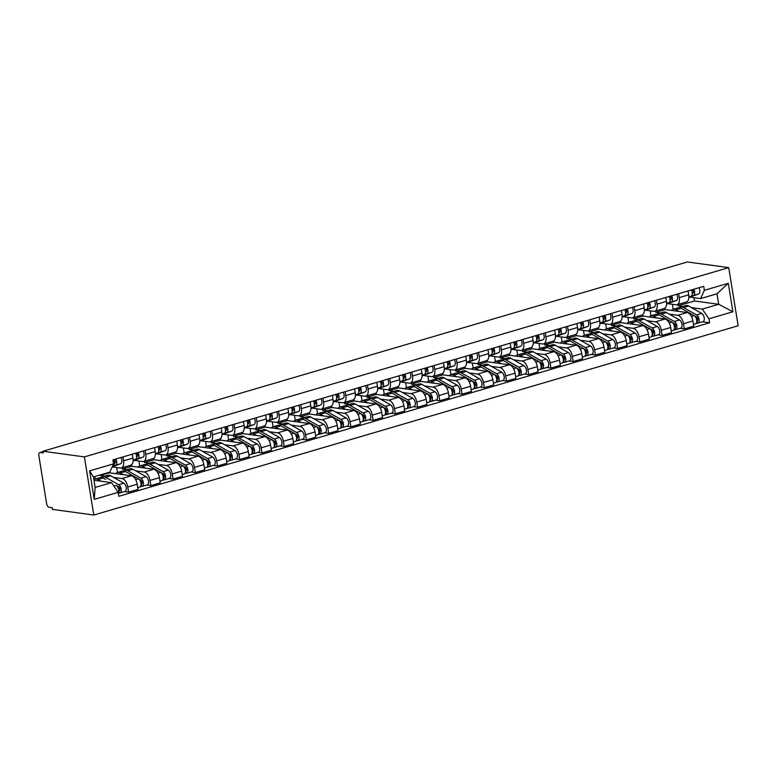 <?xml version="1.0" encoding="UTF-8"?>
<svg xmlns="http://www.w3.org/2000/svg" width="777" height="777" viewBox="0 0 777 777"><rect width="100%" height="100%" fill="white"/><g stroke="black" fill="none" stroke-linecap="round" stroke-linejoin="round"><path stroke-width="1.17" d="M43.026 451.243L43.298 452.942L40.258 452.525A3.506 1.855 -106.4 0 0 39.821 452.554A3.506 1.855 -106.4 0 0 38.85 455.652L46.62 503.613A3.506 1.855 -106.4 0 0 49.126 507.274L52.166 507.692L52.438 509.382L93.794 515.034L738.15 325.757L728.729 267.618L84.382 456.895L43.026 451.243L687.383 261.966L728.729 267.618M93.794 515.034L84.382 456.895M113.52 477.389L122.008 478.545A8.052 4.264 73.6 0 1 127.778 486.965L128.613 492.132L138.015 489.364L137.179 484.197A8.052 4.264 -106.4 0 0 131.41 475.786L109.557 472.804L109.47 472.231M100.058 475L100.155 475.563L104.856 476.204M121.309 467.968L130.711 465.209A8.052 4.264 -106.4 0 0 132.954 458.1L123.553 460.858A8.052 4.264 73.6 0 1 121.309 467.968A8.052 4.264 73.6 0 1 120.299 468.036L112.179 466.928M123.553 460.858L122.912 456.934M95.25 479.03L94.843 476.534M124.466 491.569L128.613 492.132M132.954 458.1L132.313 454.176M135.752 470.862L144.231 472.018A8.052 4.264 73.6 0 1 150.01 480.429L150.845 485.606L160.247 482.838L159.411 477.67A8.052 4.264 -106.4 0 0 153.642 469.259L131.789 466.278L131.546 464.772M122.164 467.715L122.377 469.036L127.078 469.677M145.144 450.407L145.775 454.331A8.052 4.264 73.6 0 1 143.541 461.441A8.052 4.264 73.6 0 1 142.531 461.509L134.178 460.373M117.482 472.494L116.676 467.54M146.698 485.033L150.845 485.606M143.541 461.441L152.943 458.683A8.052 4.264 -106.4 0 0 155.186 451.563L154.545 447.639M157.974 464.335L166.463 465.491A8.052 4.264 73.6 0 1 172.232 473.902L173.067 479.069L182.478 476.311L181.643 471.144A8.052 4.264 -106.4 0 0 175.864 462.723L154.011 459.741L153.768 458.236M144.396 461.188L144.609 462.509L149.31 463.15M167.376 443.881L168.007 447.795A8.052 4.264 73.6 0 1 165.773 454.914A8.052 4.264 73.6 0 1 164.763 454.982L156.41 453.836M139.705 465.967L138.908 461.014M168.93 478.506L173.067 479.069M165.773 454.914L175.175 452.146A8.052 4.264 -106.4 0 0 177.409 445.036L176.777 441.113M180.206 457.799L188.694 458.964A8.052 4.264 73.6 0 1 194.464 467.375L195.299 472.542L204.701 469.784L203.865 464.607A8.052 4.264 -106.4 0 0 198.096 456.196L176.243 453.214L176 451.709M166.628 454.662L166.841 455.973L171.542 456.614M189.598 437.344L190.239 441.268A8.052 4.264 73.6 0 1 187.995 448.378A8.052 4.264 73.6 0 1 186.995 448.455L178.642 447.309M161.937 459.44L161.14 454.487M191.161 471.979L195.299 472.542M187.995 448.378L197.407 445.619A8.052 4.264 -106.4 0 0 199.64 438.51L199.009 434.586M202.438 451.272L210.926 452.428A8.052 4.264 73.6 0 1 216.696 460.839L217.531 466.015L226.933 463.247L226.097 458.08A8.052 4.264 -106.4 0 0 220.328 449.669L198.475 446.688L198.232 445.182M188.86 448.135L189.064 449.446L193.764 450.087M211.83 430.817L212.461 434.741A8.052 4.264 73.6 0 1 210.227 441.851A8.052 4.264 73.6 0 1 209.217 441.919L200.864 440.782M184.168 452.913L183.362 447.96M213.384 465.442L217.531 466.015M210.227 441.851L219.629 439.092A8.052 4.264 -106.4 0 0 221.872 431.973L221.231 428.059M224.67 444.745L233.149 445.901A8.052 4.264 73.6 0 1 238.918 454.312L239.763 459.479L249.164 456.721L248.329 451.554A8.052 4.264 -106.4 0 0 242.56 443.143L220.697 440.151L220.454 438.655M211.082 441.598L211.295 442.919L215.996 443.56M234.062 424.291L234.693 428.214A8.052 4.264 73.6 0 1 232.459 435.324A8.052 4.264 73.6 0 1 231.449 435.392L223.096 434.256M206.391 446.377L205.594 441.423M235.616 458.916L239.763 459.479M232.459 435.324L241.861 432.556A8.052 4.264 -106.4 0 0 244.095 425.446L243.463 421.522M246.892 438.209L255.38 439.374A8.052 4.264 73.6 0 1 261.15 447.785L261.985 452.952L271.396 450.194L270.551 445.017A8.052 4.264 -106.4 0 0 264.782 436.606L242.929 433.624L242.686 432.119M233.314 435.071L233.527 436.392L238.228 437.033M256.284 417.754L256.925 421.678A8.052 4.264 73.6 0 1 254.681 428.797A8.052 4.264 73.6 0 1 253.681 428.865L245.328 427.719M228.623 439.85L227.826 434.897M257.847 452.389L261.985 452.952M254.681 428.797L264.093 426.029A8.052 4.264 -106.4 0 0 266.326 418.92L265.695 414.996M269.124 431.682L277.612 432.838A8.052 4.264 73.6 0 1 283.382 441.258L284.217 446.425L293.619 443.657L292.783 438.49A8.052 4.264 -106.4 0 0 287.014 430.079L265.161 427.097L264.918 425.592M255.546 428.545L255.759 429.856L260.46 430.497M278.516 411.227L279.147 415.151A8.052 4.264 73.6 0 1 276.913 422.261A8.052 4.264 73.6 0 1 275.903 422.329L267.55 421.192M250.854 433.323L250.048 428.37M280.07 445.862L284.217 446.425M276.913 422.261L286.315 419.502A8.052 4.264 -106.4 0 0 288.558 412.393L287.917 408.469M291.356 425.155L299.835 426.311A8.052 4.264 73.6 0 1 305.604 434.722L306.449 439.899L315.85 437.13L315.015 431.963A8.052 4.264 -106.4 0 0 309.246 423.552L287.393 420.571L287.14 419.065M277.768 422.008L277.981 423.329L282.682 423.97M300.748 404.7L301.379 408.624A8.052 4.264 73.6 0 1 299.145 415.734A8.052 4.264 73.6 0 1 298.135 415.802L289.782 414.665M273.086 426.787L272.28 421.833M302.302 439.326L306.449 439.899M299.145 415.734L308.547 412.975A8.052 4.264 -106.4 0 0 310.781 405.856L310.149 401.932M313.578 418.628L322.067 419.784A8.052 4.264 73.6 0 1 327.836 428.195L328.671 433.362L338.082 430.604L337.237 425.437A8.052 4.264 -106.4 0 0 331.468 417.016L309.615 414.034L309.372 412.529M300 415.481L300.213 416.802L304.914 417.443M322.97 398.174L323.611 402.088A8.052 4.264 73.6 0 1 321.367 409.207A8.052 4.264 73.6 0 1 320.367 409.275L312.014 408.129M295.309 420.26L294.512 415.306M324.533 432.799L328.671 433.362M321.367 409.207L330.779 406.439A8.052 4.264 -106.4 0 0 333.012 399.329L332.381 395.406M335.81 412.092L344.298 413.257A8.052 4.264 73.6 0 1 350.068 421.668L350.903 426.835L360.305 424.077L359.469 418.9A8.052 4.264 -106.4 0 0 353.7 410.489L331.847 407.507L331.604 406.002M322.232 408.955L322.445 410.266L327.146 410.907M345.202 391.637L345.843 395.561A8.052 4.264 73.6 0 1 343.599 402.671A8.052 4.264 73.6 0 1 342.589 402.739L334.236 401.602M317.54 413.733L316.734 408.78M346.756 426.272L350.903 426.835M343.599 402.671L353.001 399.912A8.052 4.264 -106.4 0 0 355.244 392.803L354.603 388.879M358.042 405.565L366.521 406.721A8.052 4.264 73.6 0 1 372.3 415.132L373.135 420.308L382.537 417.54L381.701 412.373A8.052 4.264 -106.4 0 0 375.932 403.962L354.079 400.981L353.836 399.475M344.454 402.418L344.667 403.739L349.368 404.38M367.434 385.11L368.065 389.034A8.052 4.264 73.6 0 1 365.831 396.144A8.052 4.264 73.6 0 1 364.821 396.212L356.468 395.075M339.772 407.206L338.966 402.253M368.988 419.735L373.135 420.308M365.831 396.144L375.233 393.385A8.052 4.264 -106.4 0 0 377.476 386.266L376.835 382.352M380.264 399.038L388.753 400.194A8.052 4.264 73.6 0 1 394.522 408.605L395.357 413.772L404.768 411.014L403.933 405.847A8.052 4.264 -106.4 0 0 398.154 397.426L376.301 394.444L376.058 392.948M366.686 395.891L366.899 397.212L371.6 397.853M389.665 378.584L390.297 382.498A8.052 4.264 73.6 0 1 388.063 389.617A8.052 4.264 73.6 0 1 387.053 389.685L378.7 388.549M361.995 400.67L361.198 395.716M391.219 413.209L395.357 413.772M388.063 389.617L397.465 386.849A8.052 4.264 -106.4 0 0 399.699 379.739L399.067 375.815M402.496 392.502L410.984 393.667A8.052 4.264 73.6 0 1 416.754 402.078L417.589 407.245L426.991 404.487L426.155 399.31A8.052 4.264 -106.4 0 0 420.386 390.899L398.533 387.917L398.29 386.412M388.918 389.364L389.131 390.676L393.832 391.326M411.888 372.047L412.529 375.971A8.052 4.264 73.6 0 1 410.285 383.09A8.052 4.264 73.6 0 1 409.285 383.158L400.922 382.012M384.226 394.143L383.42 389.19M413.442 406.682L417.589 407.245M410.285 383.09L419.697 380.322A8.052 4.264 -106.4 0 0 421.93 373.213L421.299 369.289M424.728 385.975L433.207 387.131A8.052 4.264 73.6 0 1 438.986 395.542L439.821 400.718L449.223 397.95L448.387 392.783A8.052 4.264 -106.4 0 0 442.618 384.372L420.765 381.39L420.522 379.885M411.14 382.838L411.354 384.149L416.054 384.79M434.12 365.52L434.751 369.444A8.052 4.264 73.6 0 1 432.517 376.554A8.052 4.264 73.6 0 1 431.507 376.622L423.154 375.485M406.458 387.616L405.652 382.663M435.674 400.155L439.821 400.718M432.517 376.554L441.919 373.795A8.052 4.264 -106.4 0 0 444.162 366.676L443.521 362.762M446.95 379.448L455.439 380.604A8.052 4.264 73.6 0 1 461.208 389.015L462.053 394.182L471.454 391.423L470.619 386.256A8.052 4.264 -106.4 0 0 464.84 377.845L442.987 374.854L442.744 373.358M433.372 376.301L433.585 377.622L438.286 378.263M456.352 358.993L456.983 362.917A8.052 4.264 73.6 0 1 454.749 370.027A8.052 4.264 73.6 0 1 453.739 370.095L445.386 368.958M428.681 381.08L427.884 376.126M457.906 393.618L462.053 394.182M454.749 370.027L464.151 367.268A8.052 4.264 -106.4 0 0 466.385 360.149L465.753 356.225M469.182 372.911L477.67 374.077A8.052 4.264 73.6 0 1 483.44 382.488L484.275 387.655L493.686 384.897L492.841 379.72A8.052 4.264 -106.4 0 0 487.072 371.309L465.219 368.327L464.976 366.822M455.604 369.774L455.817 371.095L460.518 371.736M478.574 352.467L479.215 356.381A8.052 4.264 73.6 0 1 476.971 363.5A8.052 4.264 73.6 0 1 475.971 363.568L467.618 362.422M450.913 374.553L450.116 369.599M480.137 387.092L484.275 387.655M476.971 363.5L486.383 360.732A8.052 4.264 -106.4 0 0 488.616 353.622L487.985 349.699M491.414 366.385L499.902 367.54A8.052 4.264 73.6 0 1 505.672 375.961L506.507 381.128L515.909 378.36L515.073 373.193A8.052 4.264 -106.4 0 0 509.304 364.782L487.451 361.8L487.208 360.295M477.836 363.248L478.04 364.559L482.74 365.2M500.806 345.93L501.437 349.854A8.052 4.264 73.6 0 1 499.203 356.964A8.052 4.264 73.6 0 1 498.193 357.031L489.84 355.895M473.144 368.026L472.338 363.073M502.36 380.565L506.507 381.128M499.203 356.964L508.605 354.205A8.052 4.264 -106.4 0 0 510.848 347.096L510.207 343.172M513.646 359.858L522.125 361.014A8.052 4.264 73.6 0 1 527.894 369.425L528.739 374.601L538.14 371.833L537.305 366.666A8.052 4.264 -106.4 0 0 531.536 358.255L509.673 355.274L509.43 353.768M500.058 356.711L500.271 358.032L504.972 358.673M523.038 339.403L523.669 343.327A8.052 4.264 73.6 0 1 521.435 350.437A8.052 4.264 73.6 0 1 520.425 350.505L512.072 349.368M495.376 361.499L494.57 356.536M524.592 374.028L528.739 374.601M521.435 350.437L530.837 347.678A8.052 4.264 -106.4 0 0 533.071 340.559L532.439 336.635M535.868 353.331L544.356 354.487A8.052 4.264 73.6 0 1 550.126 362.898L550.961 368.065L560.372 365.307L559.527 360.139A8.052 4.264 -106.4 0 0 553.758 351.719L531.905 348.737L531.662 347.232M522.29 350.184L522.503 351.505L527.204 352.146M545.26 332.877L545.901 336.791A8.052 4.264 73.6 0 1 543.657 343.91A8.052 4.264 73.6 0 1 542.657 343.978L534.304 342.832M517.599 354.963L516.802 350.009M546.823 367.502L550.961 368.065M543.657 343.91L553.069 341.142A8.052 4.264 -106.4 0 0 555.302 334.032L554.671 330.108M558.1 346.795L566.588 347.96A8.052 4.264 73.6 0 1 572.358 356.371L573.193 361.538L582.595 358.78L581.759 353.603A8.052 4.264 -106.4 0 0 575.99 345.192L554.137 342.21L553.894 340.705M544.522 343.657L544.735 344.969L549.436 345.619M567.492 326.34L568.123 330.264A8.052 4.264 73.6 0 1 565.889 337.383A8.052 4.264 73.6 0 1 564.879 337.451L556.526 336.305M539.83 348.436L539.024 343.483M569.046 360.975L573.193 361.538M565.889 337.383L575.291 334.615A8.052 4.264 -106.4 0 0 577.534 327.505L576.893 323.582M580.332 340.268L588.811 341.424A8.052 4.264 73.6 0 1 594.58 349.835L595.425 355.011L604.827 352.243L603.991 347.076A8.052 4.264 -106.4 0 0 598.222 338.665L576.369 335.683L576.116 334.178M566.744 337.131L566.957 338.442L571.658 339.083M589.724 319.813L590.355 323.737A8.052 4.264 73.6 0 1 588.121 330.847A8.052 4.264 73.6 0 1 587.111 330.915L578.758 329.778M562.062 341.909L561.256 336.956M591.278 354.438L595.425 355.011M588.121 330.847L597.523 328.088A8.052 4.264 -106.4 0 0 599.757 320.969L599.125 317.055M602.554 333.741L611.043 334.897A8.052 4.264 73.6 0 1 616.812 343.308L617.647 348.475L627.058 345.716L626.213 340.549A8.052 4.264 -106.4 0 0 620.444 332.138L598.591 329.147L598.348 327.651M588.976 330.594L589.189 331.915L593.89 332.556M611.946 313.286L612.587 317.21A8.052 4.264 73.6 0 1 610.343 324.32A8.052 4.264 73.6 0 1 609.343 324.388L600.99 323.251M584.285 335.373L583.488 330.419M613.509 347.911L617.647 348.475M610.343 324.32L619.755 321.552A8.052 4.264 -106.4 0 0 621.988 314.442L621.357 310.518M624.786 327.204L633.274 328.37A8.052 4.264 73.6 0 1 639.044 336.781L639.879 341.948L649.281 339.19L648.445 334.013A8.052 4.264 -106.4 0 0 642.676 325.602L620.823 322.62L620.58 321.115M611.208 324.067L611.421 325.388L616.122 326.029M634.178 306.75L634.819 310.674A8.052 4.264 73.6 0 1 632.575 317.793A8.052 4.264 73.6 0 1 631.565 317.861L623.212 316.715M606.516 328.846L605.71 323.892M635.732 341.385L639.879 341.948M632.575 317.793L641.977 315.025A8.052 4.264 -106.4 0 0 644.22 307.915L643.579 303.992M647.018 320.678L655.497 321.833A8.052 4.264 73.6 0 1 661.276 330.254L662.111 335.421L671.513 332.653L670.677 327.486A8.052 4.264 -106.4 0 0 664.908 319.075L643.055 316.093L642.812 314.588M633.43 317.54L633.643 318.852L638.344 319.493M656.41 300.223L657.041 304.147A8.052 4.264 73.6 0 1 654.807 311.256A8.052 4.264 73.6 0 1 653.797 311.324L645.444 310.188M628.748 322.319L627.942 317.366M657.964 334.858L662.111 335.421M654.807 311.256L664.209 308.498A8.052 4.264 -106.4 0 0 666.452 301.389L665.811 297.465M669.24 314.151L677.729 315.307A8.052 4.264 73.6 0 1 683.498 323.718L684.333 328.894L693.744 326.126L692.909 320.959A8.052 4.264 -106.4 0 0 687.13 312.548L665.277 309.567L665.034 308.061M655.662 311.004L655.875 312.325L660.576 312.966M678.642 293.696L679.273 297.62A8.052 4.264 73.6 0 1 677.039 304.73A8.052 4.264 73.6 0 1 676.029 304.798L667.676 303.661M650.971 315.783L650.174 310.829M680.196 328.321L684.333 328.894M677.039 304.73L686.441 301.971A8.052 4.264 -106.4 0 0 688.675 294.852L688.043 290.928M655.875 312.325L665.277 309.567M633.643 318.852L643.055 316.093M611.421 325.388L620.823 322.62M589.189 331.915L598.591 329.147M566.957 338.442L576.369 335.683M544.735 344.969L554.137 342.21M522.503 351.505L531.905 348.737M500.271 358.032L509.673 355.274M478.04 364.559L487.451 361.8M455.817 371.095L465.219 368.327M433.585 377.622L442.987 374.854M411.354 384.149L420.765 381.39M389.131 390.676L398.533 387.917M366.899 397.212L376.301 394.444M344.667 403.739L354.079 400.981M322.445 410.266L331.847 407.507M300.213 416.802L309.615 414.034M277.981 423.329L287.393 420.571M255.759 429.856L265.161 427.097M233.527 436.392L242.929 433.624M211.295 442.919L220.697 440.151M189.064 449.446L198.475 446.688M166.841 455.973L176.243 453.214M144.609 462.509L154.011 459.741M122.377 469.036L131.789 466.278M100.155 475.563L109.557 472.804M111.529 482.634L118.182 492.327L94.24 499.358L89.627 470.881L113.568 463.85L109.829 472.125L93.444 476.942L95.144 487.451L111.529 482.634L93.978 480.244M677.894 304.477L678.107 305.798L694.492 300.981L718.696 304.283L716.996 293.774L700.611 298.591L704.351 290.316L703.7 286.334L112.927 459.867L113.568 463.85M704.351 290.316L728.282 283.284L732.896 311.762L708.964 318.793L702.311 309.1L718.696 304.283L732.896 311.762M118.182 492.327L118.823 496.309L709.605 322.776L708.964 318.793M694.492 300.981L693.958 297.678M678.107 305.798L682.808 306.439M691.472 307.624L702.311 309.1M700.611 298.591L689.898 297.125M702.427 321.795L709.605 322.776M673.203 309.256L672.396 304.302M94.24 499.358L95.144 487.451M89.627 470.881L93.444 476.942M716.996 293.774L728.282 283.284M114.326 463.267L114.831 463.082A2.098 1.117 -106.4 0 0 115.414 461.499A2.098 1.117 -106.4 0 0 114.52 459.401M112.432 466.365L115.511 465.248A4.38 2.321 -106.4 0 0 115.87 459.003M112.238 466.792L120.639 463.743A4.38 2.321 -106.4 0 0 120.998 457.498M112.529 466.171L113.092 465.967A4.38 2.321 -106.4 0 0 113.442 459.722M93.9 479.768A10.509 5.565 73.6 0 1 95.134 479.059L100.262 477.554A10.509 5.565 73.6 0 1 103.186 478.04L105.614 479.399A8.226 4.361 73.6 0 0 105.429 479.302M95.134 479.059A10.509 5.565 73.6 0 1 98.057 479.545L100.981 481.196M119.503 490.588L119.007 490.734A2.098 1.117 73.6 0 0 119.269 490.724A2.098 1.117 73.6 0 0 119.862 488.898A2.098 1.117 73.6 0 0 118.677 486.781L116.239 485.411A4.38 2.321 73.6 0 1 118.531 488.937A4.38 2.321 73.6 0 1 118.289 492.987M101.554 477.466A10.509 5.565 73.6 0 1 102.69 476.845A10.509 5.565 73.6 0 1 105.604 477.321L118.667 484.702A4.38 2.321 73.6 0 1 121.144 489.112A4.38 2.321 73.6 0 1 119.911 492.9A4.38 2.321 73.6 0 1 119.367 492.939L118.803 490.802M118.386 488.442L119.813 488.636M102.69 476.845L107.818 475.339A10.509 5.565 73.6 0 1 110.732 475.815L123.796 483.197A4.38 2.321 73.6 0 1 126.272 487.597A4.38 2.321 73.6 0 1 125.048 491.394L119.911 492.9M119.367 492.939L118.327 493.249M136.558 456.73L137.063 456.546A2.098 1.117 -106.4 0 0 137.646 454.972A2.098 1.117 -106.4 0 0 136.742 452.874M133.129 460.402L137.743 458.721A4.38 2.321 -106.4 0 0 138.092 452.476M133.11 460.761L142.871 457.216A4.38 2.321 -106.4 0 0 143.221 450.971M133.129 460.227L135.324 459.43A4.38 2.321 -106.4 0 0 135.674 453.185M158.79 450.204L159.295 450.019A2.098 1.117 -106.4 0 0 159.877 448.446A2.098 1.117 -106.4 0 0 158.974 446.348M155.351 453.865L159.975 452.195A4.38 2.321 -106.4 0 0 160.324 445.949M155.342 454.224L165.103 450.689A4.38 2.321 -106.4 0 0 165.452 444.444M155.351 453.7L157.546 452.904A4.38 2.321 -106.4 0 0 157.906 446.658M115.744 473.649A10.509 5.565 73.6 0 1 117.366 472.533L122.494 471.027A10.509 5.565 73.6 0 1 125.408 471.503L138.471 478.885A4.38 2.321 73.6 0 1 140.948 483.294A4.38 2.321 73.6 0 1 139.724 487.082L137.743 487.665M117.366 472.533A10.509 5.565 73.6 0 1 120.28 473.008L123.213 474.669M127.661 472.775A8.226 4.361 73.6 0 1 127.846 472.872L140.899 480.254A2.098 1.117 73.6 0 1 142.094 482.371A2.098 1.117 73.6 0 1 141.501 484.188A2.098 1.117 73.6 0 1 141.239 484.207L141.035 484.265M140.618 481.915L142.045 482.109M123.786 470.93A10.509 5.565 73.6 0 1 124.912 470.318A10.509 5.565 73.6 0 1 127.836 470.794L140.89 478.176A4.38 2.321 73.6 0 1 143.376 482.575A4.38 2.321 73.6 0 1 142.142 486.373A4.38 2.321 73.6 0 1 141.599 486.412L140.2 486.82M124.912 470.318L130.041 468.803A10.509 5.565 73.6 0 1 132.964 469.289L146.018 476.67A4.38 2.321 73.6 0 1 148.504 481.07A4.38 2.321 73.6 0 1 147.271 484.867L142.142 486.373M141.735 484.061L141.239 484.207L141.599 486.412M137.966 467.113A10.509 5.565 73.6 0 1 139.588 466.006L144.726 464.5A10.509 5.565 73.6 0 1 147.64 464.976L160.703 472.358A4.38 2.321 73.6 0 1 163.18 476.757A4.38 2.321 73.6 0 1 161.946 480.555L159.975 481.138M139.588 466.006A10.509 5.565 73.6 0 1 142.512 466.482L145.435 468.133M149.893 466.249A8.226 4.361 73.6 0 1 150.078 466.346L163.131 473.727A2.098 1.117 73.6 0 1 164.316 475.835A2.098 1.117 73.6 0 1 163.733 477.661A2.098 1.117 73.6 0 1 163.471 477.68L163.257 477.738M162.84 475.388L164.268 475.582M146.008 464.403A10.509 5.565 73.6 0 1 147.144 463.782A10.509 5.565 73.6 0 1 150.068 464.267L163.121 471.639A4.38 2.321 73.6 0 1 165.598 476.048A4.38 2.321 73.6 0 1 164.374 479.846A4.38 2.321 73.6 0 1 163.821 479.885L162.432 480.293M147.144 463.782L152.273 462.276A10.509 5.565 73.6 0 1 155.196 462.762L168.25 470.134A4.38 2.321 73.6 0 1 170.726 474.543A4.38 2.321 73.6 0 1 169.503 478.341L164.374 479.846M163.966 477.534L163.821 479.885M181.012 443.677L181.517 443.492A2.098 1.117 -106.4 0 0 182.1 441.909A2.098 1.117 -106.4 0 0 181.206 439.811M177.583 447.338L182.197 445.658A4.38 2.321 -106.4 0 0 182.556 439.413M177.574 447.698L187.335 444.153A4.38 2.321 -106.4 0 0 187.684 437.907M177.583 447.173L179.778 446.377A4.38 2.321 -106.4 0 0 180.128 440.132M203.244 437.14L203.749 436.965A2.098 1.117 -106.4 0 0 204.332 435.382A2.098 1.117 -106.4 0 0 203.438 433.284M199.815 440.812L204.429 439.131A4.38 2.321 -106.4 0 0 204.778 432.886M199.796 441.171L209.557 437.626A4.38 2.321 -106.4 0 0 209.916 431.381M199.815 440.637L202.01 439.84A4.38 2.321 -106.4 0 0 202.36 433.595M225.476 430.613L225.981 430.429A2.098 1.117 -106.4 0 0 226.563 428.855A2.098 1.117 -106.4 0 0 225.66 426.758M222.037 434.275L226.661 432.604A4.38 2.321 -106.4 0 0 227.01 426.359M222.028 434.634L231.789 431.099A4.38 2.321 -106.4 0 0 232.138 424.854M222.047 434.11L224.232 433.313A4.38 2.321 -106.4 0 0 224.592 427.068M160.198 460.586A10.509 5.565 73.6 0 1 161.82 459.469L166.948 457.964A10.509 5.565 73.6 0 1 169.872 458.449L182.925 465.821A4.38 2.321 73.6 0 1 185.402 470.231A4.38 2.321 73.6 0 1 184.178 474.028L182.197 474.611M161.82 459.469A10.509 5.565 73.6 0 1 164.743 459.955L167.667 461.606M172.115 459.712A8.226 4.361 73.6 0 1 172.3 459.819L185.363 467.191A2.098 1.117 73.6 0 1 186.548 469.308A2.098 1.117 73.6 0 1 185.956 471.134A2.098 1.117 73.6 0 1 185.693 471.144L185.489 471.212M185.072 468.852L186.499 469.055M168.24 457.876A10.509 5.565 73.6 0 1 169.376 457.255A10.509 5.565 73.6 0 1 172.29 457.731L185.353 465.112A4.38 2.321 73.6 0 1 187.83 469.522A4.38 2.321 73.6 0 1 186.606 473.319A4.38 2.321 73.6 0 1 186.053 473.348L184.664 473.766M169.376 457.255L174.504 455.749A10.509 5.565 73.6 0 1 177.418 456.225L190.482 463.607A4.38 2.321 73.6 0 1 192.958 468.016A4.38 2.321 73.6 0 1 191.734 471.804L186.606 473.319M186.189 471.008L185.693 471.144L186.053 473.348M182.43 454.059A10.509 5.565 73.6 0 1 184.052 452.942L189.18 451.437A10.509 5.565 73.6 0 1 192.104 451.913L205.157 459.294A4.38 2.321 73.6 0 1 207.634 463.704A4.38 2.321 73.6 0 1 206.41 467.492L204.429 468.075M184.052 452.942A10.509 5.565 73.6 0 1 186.966 453.428L189.899 455.079M194.347 453.185A8.226 4.361 73.6 0 1 194.532 453.282L207.585 460.664A2.098 1.117 73.6 0 1 208.78 462.781A2.098 1.117 73.6 0 1 208.187 464.597A2.098 1.117 73.6 0 1 207.925 464.617L207.721 464.675M207.304 462.325L208.731 462.519M190.472 451.34A10.509 5.565 73.6 0 1 191.598 450.728A10.509 5.565 73.6 0 1 194.522 451.204L207.576 458.585A4.38 2.321 73.6 0 1 210.062 462.985A4.38 2.321 73.6 0 1 208.828 466.783A4.38 2.321 73.6 0 1 208.285 466.822L206.886 467.23M191.598 450.728L196.736 449.223A10.509 5.565 73.6 0 1 199.65 449.698L212.713 457.08A4.38 2.321 73.6 0 1 215.19 461.48A4.38 2.321 73.6 0 1 213.957 465.277L208.828 466.783M208.421 464.471L207.925 464.617L208.285 466.822M204.652 447.533A10.509 5.565 73.6 0 1 206.284 446.416L211.412 444.91A10.509 5.565 73.6 0 1 214.326 445.386L227.389 452.768A4.38 2.321 73.6 0 1 229.866 457.167A4.38 2.321 73.6 0 1 228.642 460.965L226.661 461.548M206.284 446.416A10.509 5.565 73.6 0 1 209.198 446.892L212.121 448.552M216.579 446.658A8.226 4.361 73.6 0 1 216.764 446.756L229.817 454.137A2.098 1.117 73.6 0 1 231.012 456.245A2.098 1.117 73.6 0 1 230.419 458.071A2.098 1.117 73.6 0 1 230.157 458.09L229.943 458.148M229.526 455.798L230.963 455.992M212.694 444.813A10.509 5.565 73.6 0 1 213.83 444.191A10.509 5.565 73.6 0 1 216.754 444.677L229.807 452.059A4.38 2.321 73.6 0 1 232.284 456.458A4.38 2.321 73.6 0 1 231.06 460.256A4.38 2.321 73.6 0 1 230.516 460.295L229.118 460.703M213.83 444.191L218.959 442.686A10.509 5.565 73.6 0 1 221.882 443.172L234.936 450.543A4.38 2.321 73.6 0 1 237.412 454.953A4.38 2.321 73.6 0 1 236.189 458.751L231.06 460.256M230.652 457.944L230.157 458.09L230.516 460.295M247.698 424.087L248.203 423.902A2.098 1.117 -106.4 0 0 248.786 422.329A2.098 1.117 -106.4 0 0 247.892 420.221M244.269 427.748L248.883 426.078A4.38 2.321 -106.4 0 0 249.242 419.833M244.26 428.108L254.021 424.563A4.38 2.321 -106.4 0 0 254.37 418.317M244.269 427.583L246.464 426.787A4.38 2.321 -106.4 0 0 246.814 420.542M226.884 440.996A10.509 5.565 73.6 0 1 228.506 439.889L233.634 438.374A10.509 5.565 73.6 0 1 236.558 438.859L249.611 446.241A4.38 2.321 73.6 0 1 252.098 450.641A4.38 2.321 73.6 0 1 250.864 454.438L248.883 455.021M228.506 439.889A10.509 5.565 73.6 0 1 231.429 440.365L234.353 442.016M238.801 440.132A8.226 4.361 73.6 0 1 238.986 440.229L252.049 447.601A2.098 1.117 73.6 0 1 253.234 449.718A2.098 1.117 73.6 0 1 252.651 451.544A2.098 1.117 73.6 0 1 252.389 451.563L252.175 451.622M251.758 449.271L253.185 449.465M234.926 438.286A10.509 5.565 73.6 0 1 236.062 437.665A10.509 5.565 73.6 0 1 238.976 438.15L252.039 445.522A4.38 2.321 73.6 0 1 254.516 449.932A4.38 2.321 73.6 0 1 253.292 453.729A4.38 2.321 73.6 0 1 252.739 453.758L251.35 454.176M236.062 437.665L241.191 436.159A10.509 5.565 73.6 0 1 244.114 436.635L257.168 444.017A4.38 2.321 73.6 0 1 259.644 448.426A4.38 2.321 73.6 0 1 258.42 452.214L253.292 453.729M252.875 451.418L252.739 453.758M269.93 417.56L270.435 417.375A2.098 1.117 -106.4 0 0 271.018 415.792A2.098 1.117 -106.4 0 0 270.124 413.694M266.501 421.221L271.115 419.541A4.38 2.321 -106.4 0 0 271.464 413.296M266.482 421.581L276.243 418.036A4.38 2.321 -106.4 0 0 276.602 411.791M266.501 421.047L268.696 420.25A4.38 2.321 -106.4 0 0 269.046 414.015M249.116 434.469A10.509 5.565 73.6 0 1 250.738 433.352L255.866 431.847A10.509 5.565 73.6 0 1 258.79 432.333L271.843 439.704A4.38 2.321 73.6 0 1 274.32 444.114A4.38 2.321 73.6 0 1 273.096 447.911L271.115 448.484M250.738 433.352A10.509 5.565 73.6 0 1 253.652 433.838L256.585 435.489M261.033 433.595A8.226 4.361 73.6 0 1 261.218 433.692L274.271 441.074A2.098 1.117 73.6 0 1 275.466 443.191A2.098 1.117 73.6 0 1 274.873 445.007A2.098 1.117 73.6 0 1 274.611 445.027L274.407 445.095M273.99 442.735L275.417 442.929M257.158 431.759A10.509 5.565 73.6 0 1 258.285 431.138A10.509 5.565 73.6 0 1 261.208 431.614L274.271 438.995A4.38 2.321 73.6 0 1 276.748 443.405A4.38 2.321 73.6 0 1 275.514 447.193A4.38 2.321 73.6 0 1 274.971 447.231L273.572 447.639M258.285 431.138L263.422 429.632A10.509 5.565 73.6 0 1 266.336 430.108L279.399 437.49A4.38 2.321 73.6 0 1 281.876 441.89A4.38 2.321 73.6 0 1 280.643 445.687L275.514 447.193M275.107 444.881L274.611 445.027L274.971 447.231M292.162 411.023L292.667 410.839A2.098 1.117 -106.4 0 0 293.25 409.265A2.098 1.117 -106.4 0 0 292.346 407.167M288.723 414.695L293.347 413.014A4.38 2.321 -106.4 0 0 293.696 406.769M288.714 415.054L298.475 411.509A4.38 2.321 -106.4 0 0 298.824 405.264M288.733 414.52L290.919 413.723A4.38 2.321 -106.4 0 0 291.278 407.478M271.338 427.942A10.509 5.565 73.6 0 1 272.97 426.826L278.098 425.32A10.509 5.565 73.6 0 1 281.012 425.796L294.075 433.177A4.38 2.321 73.6 0 1 296.552 437.587A4.38 2.321 73.6 0 1 295.328 441.375L293.347 441.958M272.97 426.826A10.509 5.565 73.6 0 1 275.884 427.301L278.817 428.962M283.265 427.068A8.226 4.361 73.6 0 1 283.45 427.165L296.503 434.547A2.098 1.117 73.6 0 1 297.698 436.664A2.098 1.117 73.6 0 1 297.105 438.481A2.098 1.117 73.6 0 1 296.843 438.5L296.629 438.558M296.212 436.208L297.649 436.402M279.38 425.223A10.509 5.565 73.6 0 1 280.516 424.611A10.509 5.565 73.6 0 1 283.44 425.087L296.493 432.468A4.38 2.321 73.6 0 1 298.97 436.868A4.38 2.321 73.6 0 1 297.746 440.666A4.38 2.321 73.6 0 1 297.202 440.705L295.804 441.113M280.516 424.611L285.645 423.096A10.509 5.565 73.6 0 1 288.568 423.582L301.622 430.963A4.38 2.321 73.6 0 1 304.108 435.363A4.38 2.321 73.6 0 1 302.875 439.16L297.746 440.666M297.338 438.354L296.843 438.5L297.202 440.705M314.384 404.496L314.899 404.312A2.098 1.117 -106.4 0 0 315.472 402.739A2.098 1.117 -106.4 0 0 314.578 400.631M310.955 408.158L315.579 406.488A4.38 2.321 -106.4 0 0 315.928 400.242M310.946 408.517L320.707 404.972A4.38 2.321 -106.4 0 0 321.056 398.737M310.955 407.993L313.15 407.197A4.38 2.321 -106.4 0 0 313.5 400.951M293.57 421.406A10.509 5.565 73.6 0 1 295.192 420.299L300.32 418.793A10.509 5.565 73.6 0 1 303.244 419.269L316.297 426.651A4.38 2.321 73.6 0 1 318.784 431.05A4.38 2.321 73.6 0 1 317.55 434.848L315.579 435.431M295.192 420.299A10.509 5.565 73.6 0 1 298.115 420.775L301.039 422.426M305.487 420.542A8.226 4.361 73.6 0 1 305.672 420.639L318.735 428.02A2.098 1.117 73.6 0 1 319.92 430.128A2.098 1.117 73.6 0 1 319.337 431.954A2.098 1.117 73.6 0 1 319.075 431.973L318.861 432.031M318.444 429.681L319.871 429.875M301.612 418.696A10.509 5.565 73.6 0 1 302.748 418.075A10.509 5.565 73.6 0 1 305.662 418.56L318.725 425.932A4.38 2.321 73.6 0 1 321.202 430.341A4.38 2.321 73.6 0 1 319.978 434.139A4.38 2.321 73.6 0 1 319.425 434.178L318.036 434.586M302.748 418.075L307.877 416.569A10.509 5.565 73.6 0 1 310.8 417.055L323.854 424.427A4.38 2.321 73.6 0 1 326.33 428.836A4.38 2.321 73.6 0 1 325.107 432.634L319.978 434.139M319.561 431.827L319.425 434.178M336.616 397.97L337.121 397.785A2.098 1.117 -106.4 0 0 337.704 396.202A2.098 1.117 -106.4 0 0 336.81 394.104M333.187 401.631L337.801 399.951A4.38 2.321 -106.4 0 0 338.16 393.706M333.168 401.991L342.929 398.446A4.38 2.321 -106.4 0 0 343.288 392.2M333.187 401.466L335.382 400.67A4.38 2.321 -106.4 0 0 335.732 394.425M315.802 414.879A10.509 5.565 73.6 0 1 317.424 413.762L322.552 412.257A10.509 5.565 73.6 0 1 325.476 412.742L338.529 420.114A4.38 2.321 73.6 0 1 341.006 424.524A4.38 2.321 73.6 0 1 339.782 428.321L337.801 428.904M317.424 413.762A10.509 5.565 73.6 0 1 320.347 414.248L323.271 415.899M327.719 414.005A8.226 4.361 73.6 0 1 327.904 414.112L340.967 421.484A2.098 1.117 73.6 0 1 342.152 423.601A2.098 1.117 73.6 0 1 341.559 425.427A2.098 1.117 73.6 0 1 341.297 425.437L341.093 425.505M340.676 423.144L342.103 423.339M323.844 412.169A10.509 5.565 73.6 0 1 324.98 411.548A10.509 5.565 73.6 0 1 327.894 412.024L340.957 419.405A4.38 2.321 73.6 0 1 343.434 423.815A4.38 2.321 73.6 0 1 342.201 427.603A4.38 2.321 73.6 0 1 341.657 427.641L340.258 428.049M324.98 411.548L330.108 410.042A10.509 5.565 73.6 0 1 333.022 410.518L346.086 417.9A4.38 2.321 73.6 0 1 348.562 422.309A4.38 2.321 73.6 0 1 347.338 426.097L342.201 427.603M341.793 425.301L341.297 425.437L341.657 427.641M358.848 391.433L359.353 391.249A2.098 1.117 -106.4 0 0 359.936 389.675A2.098 1.117 -106.4 0 0 359.032 387.577M355.41 395.104L360.033 393.424A4.38 2.321 -106.4 0 0 360.382 387.179M355.4 395.464L365.161 391.919A4.38 2.321 -106.4 0 0 365.511 385.674M355.419 394.93L357.605 394.133A4.38 2.321 -106.4 0 0 357.964 387.888M338.034 408.352A10.509 5.565 73.6 0 1 339.656 407.235L344.784 405.73A10.509 5.565 73.6 0 1 347.698 406.206L360.761 413.587A4.38 2.321 73.6 0 1 363.238 417.997A4.38 2.321 73.6 0 1 362.014 421.785L360.033 422.367M339.656 407.235A10.509 5.565 73.6 0 1 342.57 407.711L345.503 409.372M349.951 407.478A8.226 4.361 73.6 0 1 350.136 407.575L363.189 414.957A2.098 1.117 73.6 0 1 364.384 417.074A2.098 1.117 73.6 0 1 363.791 418.89A2.098 1.117 73.6 0 1 363.529 418.91L363.325 418.968M362.898 416.618L364.335 416.812M346.066 405.633A10.509 5.565 73.6 0 1 347.202 405.021A10.509 5.565 73.6 0 1 350.126 405.497L363.18 412.878A4.38 2.321 73.6 0 1 365.656 417.278A4.38 2.321 73.6 0 1 364.432 421.076A4.38 2.321 73.6 0 1 363.889 421.115L362.49 421.522M347.202 405.021L352.331 403.516A10.509 5.565 73.6 0 1 355.254 403.991L368.308 411.373A4.38 2.321 73.6 0 1 370.794 415.773A4.38 2.321 73.6 0 1 369.561 419.57L364.432 421.076M364.024 418.764L363.529 418.91L363.889 421.115M381.08 384.906L381.585 384.722A2.098 1.117 -106.4 0 0 382.167 383.148A2.098 1.117 -106.4 0 0 381.264 381.051M377.641 388.568L382.265 386.897A4.38 2.321 -106.4 0 0 382.614 380.652M377.632 388.927L387.393 385.392A4.38 2.321 -106.4 0 0 387.742 379.147M377.641 388.403L379.836 387.606A4.38 2.321 -106.4 0 0 380.196 381.361M360.256 401.826A10.509 5.565 73.6 0 1 361.878 400.709L367.016 399.203A10.509 5.565 73.6 0 1 369.93 399.679L382.993 407.061A4.38 2.321 73.6 0 1 385.47 411.46A4.38 2.321 73.6 0 1 384.236 415.258L382.265 415.841M361.878 400.709A10.509 5.565 73.6 0 1 364.801 401.185L367.725 402.845M372.183 400.951A8.226 4.361 73.6 0 1 372.358 401.049L385.421 408.43A2.098 1.117 73.6 0 1 386.606 410.538A2.098 1.117 73.6 0 1 386.023 412.364A2.098 1.117 73.6 0 1 385.761 412.383L385.547 412.441M385.13 410.091L386.558 410.285M368.298 399.106A10.509 5.565 73.6 0 1 369.434 398.484A10.509 5.565 73.6 0 1 372.358 398.97L385.411 406.352A4.38 2.321 73.6 0 1 387.888 410.751A4.38 2.321 73.6 0 1 386.664 414.549A4.38 2.321 73.6 0 1 386.111 414.588L384.722 414.996M369.434 398.484L374.563 396.979A10.509 5.565 73.6 0 1 377.486 397.465L390.54 404.836A4.38 2.321 73.6 0 1 393.016 409.246A4.38 2.321 73.6 0 1 391.793 413.043L386.664 414.549M386.247 412.237L386.111 414.588M403.302 378.38L403.807 378.195A2.098 1.117 -106.4 0 0 404.39 376.622A2.098 1.117 -106.4 0 0 403.496 374.514M399.873 382.041L404.487 380.361A4.38 2.321 -106.4 0 0 404.846 374.125M399.864 382.401L409.615 378.855A4.38 2.321 -106.4 0 0 409.974 372.61M399.873 381.876L402.068 381.08A4.38 2.321 -106.4 0 0 402.418 374.835M382.488 395.289A10.509 5.565 73.6 0 1 384.11 394.172L389.238 392.667A10.509 5.565 73.6 0 1 392.162 393.152L405.215 400.534A4.38 2.321 73.6 0 1 407.692 404.934A4.38 2.321 73.6 0 1 406.468 408.731L404.487 409.314M384.11 394.172A10.509 5.565 73.6 0 1 387.033 394.658L389.957 396.309M394.405 394.425A8.226 4.361 73.6 0 1 394.59 394.522L407.653 401.894A2.098 1.117 73.6 0 1 408.838 404.011A2.098 1.117 73.6 0 1 408.246 405.837A2.098 1.117 73.6 0 1 407.983 405.856L407.779 405.915M407.362 403.564L408.789 403.758M390.53 392.579A10.509 5.565 73.6 0 1 391.666 391.958A10.509 5.565 73.6 0 1 394.58 392.443L407.643 399.815A4.38 2.321 73.6 0 1 410.12 404.225A4.38 2.321 73.6 0 1 408.887 408.022A4.38 2.321 73.6 0 1 408.343 408.051L406.954 408.469M391.666 391.958L396.794 390.452A10.509 5.565 73.6 0 1 399.708 390.928L412.772 398.31A4.38 2.321 73.6 0 1 415.248 402.719A4.38 2.321 73.6 0 1 414.024 406.507L408.887 408.022M408.479 405.711L407.983 405.856L408.343 408.051M425.534 371.843L426.039 371.668A2.098 1.117 -106.4 0 0 426.622 370.085A2.098 1.117 -106.4 0 0 425.728 367.987M422.105 375.514L426.719 373.834A4.38 2.321 -106.4 0 0 427.068 367.589M422.086 375.874L431.847 372.329A4.38 2.321 -106.4 0 0 432.197 366.084M422.105 375.34L424.3 374.543A4.38 2.321 -106.4 0 0 424.65 368.298M404.72 388.762A10.509 5.565 73.6 0 1 406.342 387.645L411.47 386.14A10.509 5.565 73.6 0 1 414.384 386.616L427.447 393.997A4.38 2.321 73.6 0 1 429.924 398.407A4.38 2.321 73.6 0 1 428.7 402.204L426.719 402.777M406.342 387.645A10.509 5.565 73.6 0 1 409.256 388.131L412.189 389.782M416.637 387.888A8.226 4.361 73.6 0 1 416.822 387.985L429.875 395.367A2.098 1.117 73.6 0 1 431.07 397.484A2.098 1.117 73.6 0 1 430.477 399.3A2.098 1.117 73.6 0 1 430.215 399.32L430.011 399.388M429.594 397.028L431.021 397.222M412.762 386.043A10.509 5.565 73.6 0 1 413.888 385.431A10.509 5.565 73.6 0 1 416.812 385.907L429.866 393.288A4.38 2.321 73.6 0 1 432.352 397.698A4.38 2.321 73.6 0 1 431.118 401.486A4.38 2.321 73.6 0 1 430.575 401.524L429.176 401.932M413.888 385.431L419.017 383.925A10.509 5.565 73.6 0 1 421.94 384.401L435.003 391.783A4.38 2.321 73.6 0 1 437.48 396.183A4.38 2.321 73.6 0 1 436.247 399.98L431.118 401.486M430.711 399.174L430.215 399.32L430.575 401.524M447.766 365.316L448.271 365.132A2.098 1.117 -106.4 0 0 448.853 363.558A2.098 1.117 -106.4 0 0 447.95 361.46M444.327 368.978L448.951 367.307A4.38 2.321 -106.4 0 0 449.3 361.062M444.318 369.347L454.079 365.802A4.38 2.321 -106.4 0 0 454.428 359.557M444.327 368.813L446.522 368.016A4.38 2.321 -106.4 0 0 446.882 361.771M426.942 382.235A10.509 5.565 73.6 0 1 428.564 381.118L433.702 379.613A10.509 5.565 73.6 0 1 436.616 380.089L449.679 387.47A4.38 2.321 73.6 0 1 452.156 391.87A4.38 2.321 73.6 0 1 450.922 395.668L448.951 396.251M428.564 381.118A10.509 5.565 73.6 0 1 431.488 381.594L434.411 383.255M438.869 381.361A8.226 4.361 73.6 0 1 439.054 381.458L452.107 388.84A2.098 1.117 73.6 0 1 453.292 390.957A2.098 1.117 73.6 0 1 452.709 392.773A2.098 1.117 73.6 0 1 452.447 392.793L452.233 392.851M451.816 390.501L453.244 390.695M434.984 379.516A10.509 5.565 73.6 0 1 436.12 378.904A10.509 5.565 73.6 0 1 439.044 379.38L452.097 386.761A4.38 2.321 73.6 0 1 454.574 391.161A4.38 2.321 73.6 0 1 453.35 394.959A4.38 2.321 73.6 0 1 452.806 394.998L451.408 395.406M436.12 378.904L441.249 377.389A10.509 5.565 73.6 0 1 444.172 377.875L457.226 385.256A4.38 2.321 73.6 0 1 459.702 389.656A4.38 2.321 73.6 0 1 458.479 393.453L453.35 394.959M452.942 392.647L452.447 392.793L452.806 394.998M469.988 358.789L470.493 358.605A2.098 1.117 -106.4 0 0 471.076 357.031A2.098 1.117 -106.4 0 0 470.182 354.924M466.559 362.451L471.173 360.781A4.38 2.321 -106.4 0 0 471.532 354.535M466.55 362.81L476.311 359.265A4.38 2.321 -106.4 0 0 476.66 353.03M466.559 362.286L468.754 361.49A4.38 2.321 -106.4 0 0 469.104 355.244M449.174 375.699A10.509 5.565 73.6 0 1 450.796 374.592L455.924 373.077A10.509 5.565 73.6 0 1 458.848 373.562L471.901 380.944A4.38 2.321 73.6 0 1 474.388 385.343A4.38 2.321 73.6 0 1 473.154 389.141L471.173 389.724M450.796 374.592A10.509 5.565 73.6 0 1 453.719 375.068L456.643 376.719M461.091 374.835A8.226 4.361 73.6 0 1 461.276 374.932L474.339 382.313A2.098 1.117 73.6 0 1 475.524 384.421A2.098 1.117 73.6 0 1 474.941 386.247A2.098 1.117 73.6 0 1 474.669 386.266L474.465 386.324M474.048 383.974L475.475 384.168M457.216 372.989A10.509 5.565 73.6 0 1 458.352 372.368A10.509 5.565 73.6 0 1 461.266 372.853L474.329 380.225A4.38 2.321 73.6 0 1 476.806 384.634A4.38 2.321 73.6 0 1 475.582 388.432A4.38 2.321 73.6 0 1 475.029 388.471L473.64 388.879M458.352 372.368L463.48 370.862A10.509 5.565 73.6 0 1 466.394 371.338L479.458 378.72A4.38 2.321 73.6 0 1 481.934 383.129A4.38 2.321 73.6 0 1 480.71 386.927L475.582 388.432M475.165 386.12L474.669 386.266L475.029 388.471M492.22 352.263L492.725 352.078A2.098 1.117 -106.4 0 0 493.308 350.495A2.098 1.117 -106.4 0 0 492.414 348.397M488.791 355.924L493.405 354.244A4.38 2.321 -106.4 0 0 493.754 347.999M488.772 356.284L498.533 352.739A4.38 2.321 -106.4 0 0 498.892 346.493M488.791 355.759L490.986 354.963A4.38 2.321 -106.4 0 0 491.336 348.718M471.406 369.172A10.509 5.565 73.6 0 1 473.028 368.055L478.156 366.55A10.509 5.565 73.6 0 1 481.08 367.035L494.133 374.407A4.38 2.321 73.6 0 1 496.61 378.817A4.38 2.321 73.6 0 1 495.386 382.614L493.405 383.197M473.028 368.055A10.509 5.565 73.6 0 1 475.942 368.541L478.875 370.192M483.323 368.298A8.226 4.361 73.6 0 1 483.508 368.405L496.561 375.777A2.098 1.117 73.6 0 1 497.756 377.894A2.098 1.117 73.6 0 1 497.163 379.72A2.098 1.117 73.6 0 1 496.901 379.73L496.697 379.798M496.28 377.437L497.707 377.632M479.448 366.462A10.509 5.565 73.6 0 1 480.575 365.841A10.509 5.565 73.6 0 1 483.498 366.317L496.552 373.698A4.38 2.321 73.6 0 1 499.038 378.108A4.38 2.321 73.6 0 1 497.804 381.895A4.38 2.321 73.6 0 1 497.261 381.934L495.862 382.342M480.575 365.841L485.712 364.335A10.509 5.565 73.6 0 1 488.626 364.811L501.689 372.193A4.38 2.321 73.6 0 1 504.166 376.592A4.38 2.321 73.6 0 1 502.933 380.39L497.804 381.895M497.397 379.584L496.901 379.73L497.261 381.934M514.452 345.726L514.957 345.542A2.098 1.117 -106.4 0 0 515.539 343.968A2.098 1.117 -106.4 0 0 514.636 341.87M511.013 349.397L515.637 347.717A4.38 2.321 -106.4 0 0 515.986 341.472M511.004 349.757L520.765 346.212A4.38 2.321 -106.4 0 0 521.114 339.967M511.023 349.223L513.208 348.426A4.38 2.321 -106.4 0 0 513.568 342.181M493.628 362.645A10.509 5.565 73.6 0 1 495.26 361.528L500.388 360.023A10.509 5.565 73.6 0 1 503.302 360.499L516.365 367.88A4.38 2.321 73.6 0 1 518.842 372.29A4.38 2.321 73.6 0 1 517.618 376.078L515.637 376.66M495.26 361.528A10.509 5.565 73.6 0 1 498.174 362.004L501.107 363.665M505.555 361.771A8.226 4.361 73.6 0 1 505.74 361.868L518.793 369.25A2.098 1.117 73.6 0 1 519.988 371.367A2.098 1.117 73.6 0 1 519.395 373.183A2.098 1.117 73.6 0 1 519.133 373.203L518.919 373.261M518.502 370.911L519.939 371.105M501.67 359.926A10.509 5.565 73.6 0 1 502.806 359.314A10.509 5.565 73.6 0 1 505.73 359.79L518.783 367.171A4.38 2.321 73.6 0 1 521.26 371.571A4.38 2.321 73.6 0 1 520.036 375.369A4.38 2.321 73.6 0 1 519.492 375.408L518.094 375.815M502.806 359.314L507.935 357.799A10.509 5.565 73.6 0 1 510.858 358.284L523.912 365.666A4.38 2.321 73.6 0 1 526.388 370.066A4.38 2.321 73.6 0 1 525.165 373.863L520.036 375.369M519.628 373.057L519.133 373.203L519.492 375.408M536.674 339.199L537.179 339.015A2.098 1.117 -106.4 0 0 537.762 337.441A2.098 1.117 -106.4 0 0 536.868 335.343M533.245 342.861L537.859 341.19A4.38 2.321 -106.4 0 0 538.218 334.945M533.236 343.22L542.997 339.685A4.38 2.321 -106.4 0 0 543.346 333.44M533.245 342.696L535.44 341.899A4.38 2.321 -106.4 0 0 535.79 335.654M515.86 356.119A10.509 5.565 73.6 0 1 517.482 355.002L522.61 353.496A10.509 5.565 73.6 0 1 525.534 353.972L538.587 361.354A4.38 2.321 73.6 0 1 541.074 365.753A4.38 2.321 73.6 0 1 539.84 369.551L537.869 370.134M517.482 355.002A10.509 5.565 73.6 0 1 520.405 355.477L523.329 357.129M527.777 355.244A8.226 4.361 73.6 0 1 527.962 355.342L541.025 362.723A2.098 1.117 73.6 0 1 542.21 364.831A2.098 1.117 73.6 0 1 541.627 366.657A2.098 1.117 73.6 0 1 541.365 366.676L541.151 366.734M540.734 364.384L542.161 364.578M523.902 353.399A10.509 5.565 73.6 0 1 525.038 352.777A10.509 5.565 73.6 0 1 527.952 353.263L541.015 360.645A4.38 2.321 73.6 0 1 543.492 365.044A4.38 2.321 73.6 0 1 542.268 368.842A4.38 2.321 73.6 0 1 541.715 368.881L540.326 369.289M525.038 352.777L530.167 351.272A10.509 5.565 73.6 0 1 533.09 351.758L546.144 359.129A4.38 2.321 73.6 0 1 548.62 363.539A4.38 2.321 73.6 0 1 547.396 367.336L542.268 368.842M541.851 366.53L541.715 368.881M558.906 332.673L559.411 332.488A2.098 1.117 -106.4 0 0 559.994 330.905A2.098 1.117 -106.4 0 0 559.1 328.807M555.477 336.334L560.091 334.654A4.38 2.321 -106.4 0 0 560.44 328.409M555.458 336.694L565.219 333.148A4.38 2.321 -106.4 0 0 565.578 326.903M555.477 336.169L557.672 335.373A4.38 2.321 -106.4 0 0 558.022 329.127M538.092 349.582A10.509 5.565 73.6 0 1 539.714 348.465L544.842 346.96A10.509 5.565 73.6 0 1 547.766 347.445L560.819 354.827A4.38 2.321 73.6 0 1 563.296 359.227A4.38 2.321 73.6 0 1 562.072 363.024L560.091 363.607M539.714 348.465A10.509 5.565 73.6 0 1 542.628 348.951L545.561 350.602M550.009 348.718A8.226 4.361 73.6 0 1 550.194 348.815L563.247 356.187A2.098 1.117 73.6 0 1 564.442 358.304A2.098 1.117 73.6 0 1 563.849 360.13A2.098 1.117 73.6 0 1 563.587 360.149L563.383 360.207M562.966 357.847L564.393 358.051M546.134 346.872A10.509 5.565 73.6 0 1 547.261 346.251A10.509 5.565 73.6 0 1 550.184 346.727L563.247 354.108A4.38 2.321 73.6 0 1 565.724 358.518A4.38 2.321 73.6 0 1 564.49 362.315A4.38 2.321 73.6 0 1 563.947 362.344L562.548 362.762M547.261 346.251L552.398 344.745A10.509 5.565 73.6 0 1 555.312 345.221L568.375 352.603A4.38 2.321 73.6 0 1 570.852 357.012A4.38 2.321 73.6 0 1 569.628 360.8L564.49 362.315M564.083 360.004L563.587 360.149L563.947 362.344M581.138 326.136L581.643 325.961A2.098 1.117 -106.4 0 0 582.226 324.378A2.098 1.117 -106.4 0 0 581.322 322.28M577.699 329.807L582.323 328.127A4.38 2.321 -106.4 0 0 582.672 321.882M577.69 330.167L587.451 326.622A4.38 2.321 -106.4 0 0 587.801 320.377M577.709 329.633L579.895 328.836A4.38 2.321 -106.4 0 0 580.254 322.591M560.314 343.055A10.509 5.565 73.6 0 1 561.946 341.938L567.074 340.433A10.509 5.565 73.6 0 1 569.988 340.909L583.051 348.29A4.38 2.321 73.6 0 1 585.528 352.7A4.38 2.321 73.6 0 1 584.304 356.497L582.323 357.07M561.946 341.938A10.509 5.565 73.6 0 1 564.86 342.424L567.793 344.075M572.241 342.181A8.226 4.361 73.6 0 1 572.426 342.278L585.479 349.66A2.098 1.117 73.6 0 1 586.674 351.777A2.098 1.117 73.6 0 1 586.081 353.593A2.098 1.117 73.6 0 1 585.819 353.613L585.605 353.681M585.188 351.321L586.625 351.515M568.356 340.336A10.509 5.565 73.6 0 1 569.492 339.724A10.509 5.565 73.6 0 1 572.416 340.2L585.469 347.581A4.38 2.321 73.6 0 1 587.946 351.981A4.38 2.321 73.6 0 1 586.722 355.779A4.38 2.321 73.6 0 1 586.179 355.817L584.78 356.225M569.492 339.724L574.621 338.218A10.509 5.565 73.6 0 1 577.544 338.694L590.598 346.076A4.38 2.321 73.6 0 1 593.084 350.476A4.38 2.321 73.6 0 1 591.851 354.273L586.722 355.779M586.314 353.467L585.819 353.613L586.179 355.817M603.37 319.609L603.875 319.425A2.098 1.117 -106.4 0 0 604.448 317.851A2.098 1.117 -106.4 0 0 603.554 315.753M599.931 323.271L604.555 321.6A4.38 2.321 -106.4 0 0 604.904 315.355M599.922 323.64L609.683 320.095A4.38 2.321 -106.4 0 0 610.032 313.85M599.931 323.106L602.126 322.309A4.38 2.321 -106.4 0 0 602.476 316.064M582.546 336.528A10.509 5.565 73.6 0 1 584.168 335.411L589.296 333.906A10.509 5.565 73.6 0 1 592.22 334.382L605.273 341.763A4.38 2.321 73.6 0 1 607.76 346.163A4.38 2.321 73.6 0 1 606.526 349.961L604.555 350.544M584.168 335.411A10.509 5.565 73.6 0 1 587.091 335.887L590.015 337.548M594.463 335.654A8.226 4.361 73.6 0 1 594.648 335.751L607.711 343.133A2.098 1.117 73.6 0 1 608.896 345.25A2.098 1.117 73.6 0 1 608.313 347.066A2.098 1.117 73.6 0 1 608.051 347.086L607.837 347.144M607.42 344.794L608.847 344.988M590.588 333.809A10.509 5.565 73.6 0 1 591.724 333.187A10.509 5.565 73.6 0 1 594.638 333.673L607.701 341.054A4.38 2.321 73.6 0 1 610.178 345.454A4.38 2.321 73.6 0 1 608.954 349.252A4.38 2.321 73.6 0 1 608.401 349.291L607.012 349.699M591.724 333.187L596.853 331.682A10.509 5.565 73.6 0 1 599.776 332.167L612.83 339.549A4.38 2.321 73.6 0 1 615.306 343.949A4.38 2.321 73.6 0 1 614.083 347.746L608.954 349.252M608.537 346.94L608.401 349.291M625.592 313.082L626.097 312.898A2.098 1.117 -106.4 0 0 626.68 311.324A2.098 1.117 -106.4 0 0 625.786 309.217M622.163 316.744L626.777 315.073A4.38 2.321 -106.4 0 0 627.136 308.828M622.144 317.103L631.905 313.558A4.38 2.321 -106.4 0 0 632.264 307.313M622.163 316.579L624.358 315.783A4.38 2.321 -106.4 0 0 624.708 309.537M604.778 329.992A10.509 5.565 73.6 0 1 606.4 328.885L611.528 327.37A10.509 5.565 73.6 0 1 614.452 327.855L627.505 335.237A4.38 2.321 73.6 0 1 629.982 339.636A4.38 2.321 73.6 0 1 628.758 343.434L626.777 344.017M606.4 328.885A10.509 5.565 73.6 0 1 609.323 329.361L612.247 331.012M616.695 329.127A8.226 4.361 73.6 0 1 616.88 329.225L629.943 336.606A2.098 1.117 73.6 0 1 631.128 338.714A2.098 1.117 73.6 0 1 630.535 340.54A2.098 1.117 73.6 0 1 630.273 340.559L630.069 340.617M629.652 338.267L631.079 338.461M612.82 327.282A10.509 5.565 73.6 0 1 613.956 326.661A10.509 5.565 73.6 0 1 616.87 327.146L629.933 334.518A4.38 2.321 73.6 0 1 632.41 338.927A4.38 2.321 73.6 0 1 631.177 342.725A4.38 2.321 73.6 0 1 630.633 342.764L629.244 343.172M613.956 326.661L619.084 325.155A10.509 5.565 73.6 0 1 621.998 325.631L635.062 333.012A4.38 2.321 73.6 0 1 637.538 337.422A4.38 2.321 73.6 0 1 636.314 341.22L631.177 342.725M630.769 340.413L630.273 340.559L630.633 342.764M647.824 306.556L648.329 306.371A2.098 1.117 -106.4 0 0 648.912 304.788A2.098 1.117 -106.4 0 0 648.008 302.69M644.386 310.217L649.009 308.537A4.38 2.321 -106.4 0 0 649.358 302.292M644.376 310.577L654.137 307.032A4.38 2.321 -106.4 0 0 654.487 300.786M644.395 310.042L646.581 309.256A4.38 2.321 -106.4 0 0 646.94 303.011M627.01 323.465A10.509 5.565 73.6 0 1 628.632 322.348L633.76 320.843A10.509 5.565 73.6 0 1 636.674 321.328L649.737 328.7A4.38 2.321 73.6 0 1 652.214 333.11A4.38 2.321 73.6 0 1 650.99 336.907L649.009 337.48M628.632 322.348A10.509 5.565 73.6 0 1 631.546 322.834L634.479 324.485M638.927 322.591A8.226 4.361 73.6 0 1 639.112 322.688L652.165 330.07A2.098 1.117 73.6 0 1 653.36 332.187A2.098 1.117 73.6 0 1 652.767 334.013A2.098 1.117 73.6 0 1 652.505 334.023L652.301 334.091M651.874 331.73L653.311 331.925M635.052 320.755A10.509 5.565 73.6 0 1 636.178 320.134A10.509 5.565 73.6 0 1 639.102 320.61L652.156 327.991A4.38 2.321 73.6 0 1 654.632 332.401A4.38 2.321 73.6 0 1 653.408 336.188A4.38 2.321 73.6 0 1 652.865 336.227L651.466 336.635M636.178 320.134L641.307 318.628A10.509 5.565 73.6 0 1 644.23 319.104L657.284 326.486A4.38 2.321 73.6 0 1 659.77 330.885A4.38 2.321 73.6 0 1 658.537 334.683L653.408 336.188M653.001 333.877L652.505 334.023L652.865 336.227M670.056 300.019L670.561 299.835A2.098 1.117 -106.4 0 0 671.143 298.261A2.098 1.117 -106.4 0 0 670.24 296.163M666.617 303.69L671.241 302.01A4.38 2.321 -106.4 0 0 671.59 295.765M666.608 304.05L676.369 300.505A4.38 2.321 -106.4 0 0 676.718 294.26M666.617 303.516L668.812 302.719A4.38 2.321 -106.4 0 0 669.172 296.474M649.232 316.938A10.509 5.565 73.6 0 1 650.854 315.821L655.992 314.316A10.509 5.565 73.6 0 1 658.906 314.792L671.969 322.173A4.38 2.321 73.6 0 1 674.446 326.583A4.38 2.321 73.6 0 1 673.212 330.371L671.241 330.953M650.854 315.821A10.509 5.565 73.6 0 1 653.778 316.297L656.701 317.958M661.159 316.064A8.226 4.361 73.6 0 1 661.334 316.161L674.397 323.543A2.098 1.117 73.6 0 1 675.582 325.66A2.098 1.117 73.6 0 1 674.999 327.476A2.098 1.117 73.6 0 1 674.737 327.496L674.523 327.554M674.106 325.204L675.534 325.398M657.274 314.219A10.509 5.565 73.6 0 1 658.41 313.607A10.509 5.565 73.6 0 1 661.334 314.083L674.387 321.464A4.38 2.321 73.6 0 1 676.864 325.864A4.38 2.321 73.6 0 1 675.64 329.662A4.38 2.321 73.6 0 1 675.087 329.701L673.698 330.108M658.41 313.607L663.539 312.092A10.509 5.565 73.6 0 1 666.462 312.577L679.516 319.959A4.38 2.321 73.6 0 1 681.992 324.359A4.38 2.321 73.6 0 1 680.769 328.156L675.64 329.662M675.232 327.35L675.087 329.701M692.278 293.492L692.783 293.308A2.098 1.117 -106.4 0 0 693.366 291.734A2.098 1.117 -106.4 0 0 692.472 289.636M688.849 297.154L693.463 295.483A4.38 2.321 -106.4 0 0 693.822 289.238M688.84 297.513L698.591 293.978A4.38 2.321 -106.4 0 0 698.95 287.733M688.849 296.989L691.044 296.192A4.38 2.321 -106.4 0 0 691.394 289.947M671.464 310.402A10.509 5.565 73.6 0 1 673.086 309.295L678.214 307.789A10.509 5.565 73.6 0 1 681.138 308.265L694.191 315.647A4.38 2.321 73.6 0 1 696.668 320.046A4.38 2.321 73.6 0 1 695.444 323.844L693.463 324.427M673.086 309.295A10.509 5.565 73.6 0 1 676.009 309.77L678.933 311.422M683.381 309.537A8.226 4.361 73.6 0 1 683.566 309.635L696.629 317.016A2.098 1.117 73.6 0 1 697.814 319.124A2.098 1.117 73.6 0 1 697.222 320.95A2.098 1.117 73.6 0 1 696.959 320.969L696.755 321.027M696.338 318.677L697.765 318.871M679.506 307.692A10.509 5.565 73.6 0 1 680.642 307.07A10.509 5.565 73.6 0 1 683.556 307.556L696.619 314.928A4.38 2.321 73.6 0 1 699.096 319.337A4.38 2.321 73.6 0 1 697.872 323.135A4.38 2.321 73.6 0 1 697.319 323.174L695.93 323.582M680.642 307.07L685.77 305.565A10.509 5.565 73.6 0 1 688.684 306.051L701.748 313.422A4.38 2.321 73.6 0 1 704.224 317.832A4.38 2.321 73.6 0 1 703 321.629L697.872 323.135M697.455 320.823L696.959 320.969L697.319 323.174M687.13 312.548L677.729 315.307M664.908 319.075L655.497 321.833M642.676 325.602L633.274 328.37M620.444 332.138L611.043 334.897M598.222 338.665L588.811 341.424M575.99 345.192L566.588 347.96M553.758 351.719L544.356 354.487M531.536 358.255L522.125 361.014M509.304 364.782L499.902 367.54M487.072 371.309L477.67 374.077M464.84 377.845L455.439 380.604M442.618 384.372L433.207 387.131M420.386 390.899L410.984 393.667M398.154 397.426L388.753 400.194M375.932 403.962L366.521 406.721M353.7 410.489L344.298 413.257M331.468 417.016L322.067 419.784M309.246 423.552L299.835 426.311M287.014 430.079L277.612 432.838M264.782 436.606L255.38 439.374M242.56 443.143L233.149 445.901M220.328 449.669L210.926 452.428M198.096 456.196L188.694 458.964M175.864 462.723L166.463 465.491M153.642 469.259L144.231 472.018M131.41 475.786L122.008 478.545M666.452 301.389L657.041 304.147M644.22 307.915L634.819 310.674M621.988 314.442L612.587 317.21M599.757 320.969L590.355 323.737M577.534 327.505L568.123 330.264M555.302 334.032L545.901 336.791M533.071 340.559L523.669 343.327M510.848 347.096L501.437 349.854M488.616 353.622L479.215 356.381M466.385 360.149L456.983 362.917M444.162 366.676L434.751 369.444M421.93 373.213L412.529 375.971M399.699 379.739L390.297 382.498M377.476 386.266L368.065 389.034M355.244 392.803L345.843 395.561M333.012 399.329L323.611 402.088M310.781 405.856L301.379 408.624M288.558 412.393L279.147 415.151M266.326 418.92L256.925 421.678M244.095 425.446L234.693 428.214M221.872 431.973L212.461 434.741M199.64 438.51L190.239 441.268M177.409 445.036L168.007 447.795M155.186 451.563L145.775 454.331M688.675 294.852L679.273 297.62M670.677 327.486L661.276 330.254M648.445 334.013L639.044 336.781M626.213 340.549L616.812 343.308M603.991 347.076L594.58 349.835M581.759 353.603L572.358 356.371M559.527 360.139L550.126 362.898M537.305 366.666L527.894 369.425M515.073 373.193L505.672 375.961M492.841 379.72L483.44 382.488M470.619 386.256L461.208 389.015M448.387 392.783L438.986 395.542M426.155 399.31L416.754 402.078M403.933 405.847L394.522 408.605M381.701 412.373L372.3 415.132M359.469 418.9L350.068 421.668M337.237 425.437L327.836 428.195M315.015 431.963L305.604 434.722M292.783 438.49L283.382 441.258M270.551 445.017L261.15 447.785M248.329 451.554L238.918 454.312M226.097 458.08L216.696 460.839M203.865 464.607L194.464 467.375M181.643 471.144L172.232 473.902M159.411 477.67L150.01 480.429M137.179 484.197L127.778 486.965M692.909 320.959L683.498 323.718M43.094 451.69L40.258 452.525M115.511 465.248L120.639 463.743M112.548 466.122L113.092 465.967M103.186 478.04L98.057 479.545M116.239 485.411L113.908 486.101M110.732 475.815L105.604 477.321M123.796 483.197L118.667 484.702M137.743 458.721L142.871 457.216M133.129 460.081L135.324 459.43M159.975 452.195L165.103 450.689M155.351 453.545L157.546 452.904M125.408 471.503L120.28 473.008M138.471 478.885L135.684 479.7M132.964 469.289L127.836 470.794M146.018 476.67L140.89 478.176M147.64 464.976L142.512 466.482M160.703 472.358L157.916 473.174M155.196 462.762L150.068 464.267M168.25 470.134L163.121 471.639M182.197 445.658L187.335 444.153M177.583 447.018L179.778 446.377M204.429 439.131L209.557 437.626M199.815 440.491L202.01 439.84M226.661 432.604L231.789 431.099M222.037 433.954L224.232 433.313M169.872 458.449L164.743 459.955M182.925 465.821L180.147 466.647M177.418 456.225L172.29 457.731M190.482 463.607L185.353 465.112M192.104 451.913L186.966 453.428M205.157 459.294L202.379 460.11M199.65 449.698L194.522 451.204M212.713 457.08L207.576 458.585M214.326 445.386L209.198 446.892M227.389 452.768L224.602 453.583M221.882 443.172L216.754 444.677M234.936 450.543L229.807 452.059M248.883 426.078L254.021 424.563M244.269 427.428L246.464 426.787M236.558 438.859L231.429 440.365M249.611 446.241L246.833 447.057M244.114 436.635L238.976 438.15M257.168 444.017L252.039 445.522M271.115 419.541L276.243 418.036M266.501 420.901L268.696 420.25M258.79 432.333L253.652 433.838M271.843 439.704L269.065 440.52M266.336 430.108L261.208 431.614M279.399 437.49L274.271 438.995M293.347 413.014L298.475 411.509M288.733 414.374L290.919 413.723M281.012 425.796L275.884 427.301M294.075 433.177L291.288 433.993M288.568 423.582L283.44 425.087M301.622 430.963L296.493 432.468M315.579 406.488L320.707 404.972M310.955 407.838L313.15 407.197M303.244 419.269L298.115 420.775M316.297 426.651L313.519 427.467M310.8 417.055L305.662 418.56M323.854 424.427L318.725 425.932M337.801 399.951L342.929 398.446M333.187 401.311L335.382 400.67M325.476 412.742L320.347 414.248M338.529 420.114L335.751 420.94M333.022 410.518L327.894 412.024M346.086 417.9L340.957 419.405M360.033 393.424L365.161 391.919M355.419 394.784L357.605 394.133M347.698 406.206L342.57 407.711M360.761 413.587L357.974 414.403M355.254 403.991L350.126 405.497M368.308 411.373L363.18 412.878M382.265 386.897L387.393 385.392M377.641 388.247L379.836 387.606M369.93 399.679L364.801 401.185M382.993 407.061L380.206 407.876M377.486 397.465L372.358 398.97M390.54 404.836L385.411 406.352M404.487 380.361L409.615 378.855M399.873 381.721L402.068 381.08M392.162 393.152L387.033 394.658M405.215 400.534L402.437 401.35M399.708 390.928L394.58 392.443M412.772 398.31L407.643 399.815M426.719 373.834L431.847 372.329M422.105 375.194L424.3 374.543M414.384 386.616L409.256 388.131M427.447 393.997L424.66 394.813M421.94 384.401L416.812 385.907M435.003 391.783L429.866 393.288M448.951 367.307L454.079 365.802M444.327 368.657L446.522 368.016M436.616 380.089L431.488 381.594M449.679 387.47L446.892 388.286M444.172 377.875L439.044 379.38M457.226 385.256L452.097 386.761M471.173 360.781L476.311 359.265M466.559 362.131L468.754 361.49M458.848 373.562L453.719 375.068M471.901 380.944L469.123 381.76M466.394 371.338L461.266 372.853M479.458 378.72L474.329 380.225M493.405 354.244L498.533 352.739M488.791 355.604L490.986 354.963M481.08 367.035L475.942 368.541M494.133 374.407L491.355 375.233M488.626 364.811L483.498 366.317M501.689 372.193L496.552 373.698M515.637 347.717L520.765 346.212M511.023 349.077L513.208 348.426M503.302 360.499L498.174 362.004M516.365 367.88L513.578 368.696M510.858 358.284L505.73 359.79M523.912 365.666L518.783 367.171M537.859 341.19L542.997 339.685M533.245 342.54L535.44 341.899M525.534 353.972L520.405 355.477M538.587 361.354L535.809 362.169M533.09 351.758L527.952 353.263M546.144 359.129L541.015 360.645M560.091 334.654L565.219 333.148M555.477 336.014L557.672 335.373M547.766 347.445L542.628 348.951M560.819 354.827L558.041 355.643M555.312 345.221L550.184 346.727M568.375 352.603L563.247 354.108M582.323 328.127L587.451 326.622M577.709 329.487L579.895 328.836M569.988 340.909L564.86 342.424M583.051 348.29L580.264 349.106M577.544 338.694L572.416 340.2M590.598 346.076L585.469 347.581M604.555 321.6L609.683 320.095M599.931 322.95L602.126 322.309M592.22 334.382L587.091 335.887M605.273 341.763L602.496 342.579M599.776 332.167L594.638 333.673M612.83 339.549L607.701 341.054M626.777 315.073L631.905 313.558M622.163 316.424L624.358 315.783M614.452 327.855L609.323 329.361M627.505 335.237L624.727 336.053M621.998 325.631L616.87 327.146M635.062 333.012L629.933 334.518M649.009 308.537L654.137 307.032M644.395 309.897L646.581 309.256M636.674 321.328L631.546 322.834M649.737 328.7L646.95 329.516M644.23 319.104L639.102 320.61M657.284 326.486L652.156 327.991M671.241 302.01L676.369 300.505M666.617 303.37L668.812 302.719M658.906 314.792L653.778 316.297M671.969 322.173L669.182 322.989M666.462 312.577L661.334 314.083M679.516 319.959L674.387 321.464M693.463 295.483L698.591 293.978M688.849 296.833L691.044 296.192M681.138 308.265L676.009 309.77M694.191 315.647L691.413 316.462M688.684 306.051L683.556 307.556M701.748 313.422L696.619 314.928M39.821 452.554L43.085 451.602"/></g></svg>

